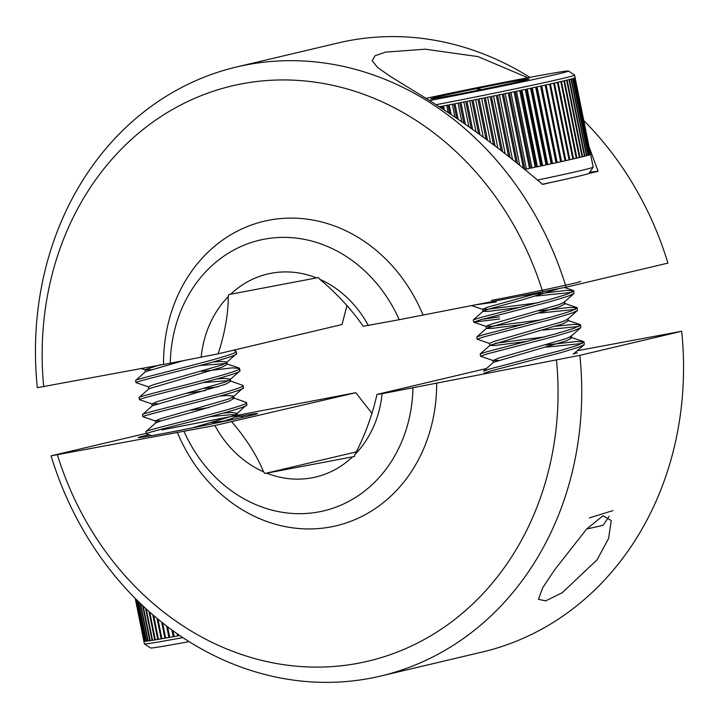 <?xml version="1.0" encoding="UTF-8"?>
<svg xmlns="http://www.w3.org/2000/svg" width="719" height="719" viewBox="0 0 719 719"><rect width="100%" height="100%" fill="white"/><g stroke="black" fill="none" stroke-linecap="round" stroke-linejoin="round"><path stroke-width="1.08" d="M551.94 182.222L542.557 184.441C507.326 153.992 470.253 126.382 431.31 101.613L390.75 76.654L377.664 67.577L372.199 60.702L374.985 55.803L385.402 52.136L425.199 49.198L477.973 56.594L527.081 77.409M589.733 172.344A99.968 1.923 168.6 0 1 598.127 171.302L588.735 173.522M589.05 146.784L598.127 171.302M580.745 281.354A60.845 1.168 168.6 0 1 551.087 288.373A60.845 1.168 168.6 0 1 491.401 300.407M583.756 120.54A312.945 270.739 -103.3 0 1 667.942 263.109L566.114 287.187L399.234 319.694A139.082 120.334 -103.3 0 0 264.134 239.211A139.082 120.334 -103.3 0 0 170.259 363.212L218.154 353.829L342.028 324.539L346.98 305.548M368.362 325.563A104.318 90.243 -103.3 0 0 319.694 279.242C336.6 293.253 351.115 308.927 363.23 326.264L399.234 319.694M170.259 363.212L37.316 387.685A312.945 270.739 76.7 0 1 236.578 66.975A312.945 270.739 76.7 0 1 566.114 287.187M319.694 279.242L318.382 277.561L228.777 294.583L228.22 296.632C228.309 313.7 224.957 332.771 218.154 353.829M529.921 77.355A312.945 270.739 -103.3 0 0 338.397 42.897L236.578 66.975M228.22 296.632A104.318 90.243 -103.3 0 0 201.14 357.343M316.513 277.911A104.318 90.243 -103.3 0 0 230.646 294.233M163.537 364.093A156.472 135.37 76.7 0 1 269.185 220.167A156.472 135.37 76.7 0 1 422.934 314.796M542.755 292.022A295.554 255.703 -103.3 0 0 241.692 83.853A295.554 255.703 -103.3 0 0 43.715 386.867M577.447 352.948A43.464 0.836 -11.4 0 0 574.589 353.218M554.619 569.861L586.686 529.031L602.917 515.757L611.24 520.547L608.607 538.414L597.049 559.831L562.303 592.681L545.64 600.877L538.45 599.322L542.719 587.738L554.619 569.861M149.076 434.734A60.845 1.168 -11.4 0 0 138.255 437.601A60.845 1.168 -11.4 0 0 168.21 432.595A60.845 1.168 -11.4 0 0 227.896 420.561A60.845 1.168 -11.4 0 0 257.555 413.551A60.845 1.168 -11.4 0 0 235.338 417.101M146.263 433.332L51.058 455.846L214.882 425.504L355.77 392.7L237.881 415.223M237.513 415.294L161.865 429.908M486.43 368.532L376.972 394.416L382.104 393.715L579.865 355.348A312.945 270.739 76.7 0 1 380.603 676.058A312.945 270.739 76.7 0 1 51.058 455.846M380.603 676.058L482.422 651.989A312.945 270.739 -103.3 0 0 681.684 331.27L579.865 355.348M681.684 331.27L577.456 350.683M231.904 421.99C246.275 438.788 256.827 455.397 263.549 471.817L264.853 473.506L354.458 456.475L355.015 454.435C365.09 434.95 372.406 414.953 376.972 394.416M355.77 392.7L372.02 413.407M356.273 451.883L264.853 473.506M214.882 425.504A104.318 90.243 -103.3 0 0 263.549 471.817M184.001 431.364A139.082 120.334 -103.3 0 0 319.101 511.847A139.082 120.334 -103.3 0 0 412.976 387.847M355.015 454.435A104.318 90.243 -103.3 0 0 382.104 393.715M266.722 473.147A104.318 90.243 -103.3 0 0 352.589 456.826M436.676 382.957A156.472 135.37 76.7 0 1 331.028 526.883A156.472 135.37 76.7 0 1 177.278 432.254M57.457 455.028A295.554 255.703 -103.3 0 0 358.511 663.197A295.554 255.703 -103.3 0 0 556.497 360.183M223.447 413.074L231.401 412.508L237.099 413.236L236.74 413.883L246.887 404.617C250.814 408.104 142.739 432.838 146.343 433.755L151.754 435.633M194.714 427.239L198.264 426.7M228.957 420.336L211.808 422.538M142.91 416.714L142.479 414.584C138.875 413.677 246.95 388.943 243.022 385.447L243.453 387.577C247.381 391.073 139.306 415.807 142.91 416.714L155.466 421.019L161.191 420.786M191.272 410.198L208.798 407.628M146.343 433.755L145.921 431.625C142.317 430.708 250.383 405.983 246.455 402.487L233.513 397.868L234.097 398.326L229.064 401.22L194.993 411.448L160.831 420.894L155.699 422.997L155.466 421.019M240.011 370.528L240.011 370.537C243.939 374.033 135.873 398.766 139.477 399.674L152.024 403.979L157.758 403.745M187.839 393.158L205.364 390.588M243.022 385.447L230.08 380.827M218.136 386.732L204.933 388.458M213.139 361.954L221.093 361.396L226.8 362.115L226.431 362.762L236.578 353.496C240.506 356.992 132.431 381.726 136.044 382.634L148.59 386.939M139.477 399.674L139.046 397.544C135.442 396.636 243.516 371.903 239.589 368.407L239.688 371.112L229.873 379.803L225.2 382.059L156.967 401.723L152.024 403.979M239.58 368.407L232.39 367.867L201.5 371.417M136.035 382.634L135.612 380.504C132.008 379.596 240.074 354.862 236.147 351.366L233.432 350.216M145.921 431.625L155.816 422.781M243.453 387.577L233.307 396.843L228.633 399.09L160.4 418.764L155.268 420.867M142.479 414.584L152.383 405.75L225.631 384.189L230.664 381.286L230.233 379.156L229.873 379.803M139.046 397.544L148.95 388.709L222.198 367.148L227.222 364.245L226.8 362.115M135.612 380.504L145.508 371.669L182.905 360.803M135.244 598.415L143.89 641.321A95.618 1.842 168.6 0 1 143.854 641.285A95.618 1.842 168.6 0 1 143.854 641.276A95.618 1.842 168.6 0 1 143.872 641.231M143.854 641.285L144.366 643.838A95.618 1.842 -11.4 0 0 144.393 643.873A95.618 1.842 -11.4 0 0 182.851 637.591M135.289 598.469L144.249 641.276M135.702 598.882L144.267 641.366A95.618 1.842 168.6 0 1 143.935 641.339M135.855 599.035L144.393 641.366L145.022 641.249M136.682 599.862L145.04 641.33A95.618 1.842 168.6 0 1 144.393 641.366M136.934 600.113L145.247 641.321L146.2 641.141M138.174 601.336L146.218 641.222A95.618 1.842 168.6 0 1 145.247 641.321M138.533 601.686L146.496 641.186L147.763 640.944M140.169 603.268L147.781 641.024A95.618 1.842 168.6 0 1 146.496 641.186M140.627 603.708L148.141 640.971L149.714 640.674M142.65 605.632L149.723 640.746A95.618 1.842 168.6 0 1 148.141 640.971M143.198 606.153L150.163 640.683L152.033 640.314M145.597 608.373L152.051 640.395A95.618 1.842 168.6 0 1 150.163 640.683M146.236 608.966L152.563 640.314L154.729 639.892M148.995 611.456L154.738 639.964A95.618 1.842 168.6 0 1 152.563 640.314M149.723 612.103L155.322 639.865L157.776 639.38M152.814 614.808L157.785 639.452A95.618 1.842 168.6 0 1 155.322 639.865M153.632 615.5L158.441 639.344L161.155 638.805M157.039 618.385L161.173 638.876A95.618 1.842 168.6 0 1 158.441 639.344M157.928 619.122L161.892 638.751L164.876 638.157M161.64 622.133L164.885 638.22A95.618 1.842 168.6 0 1 161.892 638.751M162.602 622.897L165.667 638.086L168.902 637.438M166.592 626.006L168.911 637.501A95.618 1.842 168.6 0 1 165.667 638.086M167.626 626.788L169.756 637.349L173.216 636.648M171.868 629.943L173.234 636.719A95.618 1.842 168.6 0 1 169.756 637.349M172.955 630.734L174.133 636.558L177.827 635.875A95.618 1.842 168.6 0 1 174.133 636.558M177.431 633.915L177.827 635.875M178.573 634.706L178.779 635.695L179.741 635.506A95.618 1.842 168.6 0 1 178.779 635.695M160.445 364.686L144.959 369.755L150.891 369.665M226.431 362.762L221.767 365.018L153.524 384.683L148.393 386.795L148.824 388.925M216.572 378.994L224.535 378.437L230.233 379.156M220.014 396.034L227.968 395.468L233.666 396.196L233.307 396.843M236.74 413.883L232.075 416.13L192.144 427.931M200.304 365.477L225.227 363.544M203.738 382.517L228.669 380.585M232.102 397.616L233.513 397.868M210.604 416.589L231.833 414.638L236.946 414.908L237.531 415.366L232.507 418.26L221.425 421.936M144.393 643.873L150.532 647.954A90.405 1.744 -11.4 0 0 189.079 641.609M177.233 633.781L177.656 635.839M455.163 93.039A50.186 0.971 -11.4 0 0 437.197 97.02A50.186 0.971 -11.4 0 0 430.681 98.845A50.186 0.971 -11.4 0 0 437.323 97.982A50.186 0.971 -11.4 0 0 479.986 89.866A50.186 0.971 -11.4 0 0 522.533 80.798A50.186 0.971 -11.4 0 0 529.058 79.009A50.186 0.971 -11.4 0 0 522.416 79.836A50.186 0.971 -11.4 0 0 479.744 87.943A50.186 0.971 -11.4 0 0 455.163 93.039M590.605 154.351A95.618 1.842 -11.4 0 0 590.569 154.315L575.128 77.724L590.587 154.414A95.618 1.842 -11.4 0 0 590.605 154.351L593.184 167.132A95.618 1.842 168.6 0 1 593.175 167.168L589.095 173.315A90.405 1.744 168.6 0 1 544.984 183.713A90.405 1.744 168.6 0 1 542.36 184.271M593.175 167.168A95.618 1.842 168.6 0 1 546.521 178.168A95.618 1.842 168.6 0 1 537.408 180.101M426.097 98.332A90.405 1.744 168.6 0 1 435.363 96.346A90.405 1.744 168.6 0 1 568.468 71.01A90.405 1.744 168.6 0 1 524.367 81.472A90.405 1.744 168.6 0 1 429.567 100.507M568.468 71.01L574.607 75.091A95.618 1.842 168.6 0 1 574.634 75.118A95.618 1.842 168.6 0 1 527.962 86.154A95.618 1.842 168.6 0 1 436.145 104.686M474.306 305.027L496.281 301.935M499.292 316.836L482.548 319.254M573.798 290.88L573.906 293.586L567.731 296.318L549.343 301.872L480.319 319.847L473.686 322.148L473.336 319.883L479.888 317.717L548.912 299.742L567.3 294.188L573.798 290.88L566.599 290.341L524.061 295.572M473.686 322.148L499.714 318.966M577.231 307.921L577.339 310.626L571.165 313.358L552.785 318.912L483.752 336.887L477.128 339.188L476.769 336.923L483.321 334.757L552.354 316.782L570.733 311.228L577.231 307.921L570.032 307.381L539.151 310.932M477.128 339.188L489.675 343.493M580.664 324.961L580.772 327.666L574.598 330.389L556.218 335.953L487.185 353.928L480.562 356.229L480.211 353.964L486.754 351.798L555.787 333.823L574.166 328.259L580.664 324.961L580.152 324.557L573.474 324.422L555.787 326.246M480.562 356.229L493.108 360.534L498.051 358.278L566.284 338.604L570.958 336.357L580.772 327.666M483.563 371.139L490.196 368.838L559.22 350.863L577.609 345.3L584.107 342.001L576.908 341.462L546.018 345.012M584.107 342.001L584.214 344.698L578.031 347.43L559.652 352.993L490.619 370.968L483.995 373.269M536.14 296.021L571.991 292.354M539.574 313.062L575.425 309.395M543.016 330.102L578.858 326.435M546.449 347.142L582.3 343.466M609.11 516.296L603.277 525.077A34.773 0.665 168.6 0 1 586.722 528.986M612.903 510.598L589.4 517.923M540.724 166.071L525.256 89.399A95.618 1.842 -11.4 0 1 520.862 90.324L536.329 167.006A95.618 1.842 -11.4 0 0 540.724 166.071L537.39 166.727L521.94 90.1M535.206 167.239L519.747 90.567A95.618 1.842 -11.4 0 1 515.217 91.511L530.676 168.192A95.618 1.842 -11.4 0 0 535.206 167.239L531.961 167.869L516.512 91.241M529.535 168.435L514.076 91.753A95.618 1.842 -11.4 0 1 509.429 92.724L524.888 169.396A95.618 1.842 -11.4 0 0 529.535 168.435L526.389 169.037L510.939 92.409M523.486 168.525L508.252 92.967A95.618 1.842 -11.4 0 1 503.516 93.946L517.581 163.689M516.098 162.485L502.32 94.189A95.618 1.842 -11.4 0 1 497.512 95.178L510.122 157.695M508.621 156.499L496.299 95.429A95.618 1.842 -11.4 0 1 491.436 96.418L502.599 151.763M501.089 150.586L490.214 96.67A95.618 1.842 -11.4 0 1 485.325 97.667L495.058 145.939M493.549 144.789L484.094 97.91A95.618 1.842 -11.4 0 1 479.187 98.898L487.527 140.25M486.026 139.127L477.964 99.15A95.618 1.842 -11.4 0 1 473.066 100.13L480.04 134.714M478.548 133.626L471.844 100.372A95.618 1.842 -11.4 0 1 466.973 101.343L472.626 129.357M471.152 128.315L465.768 101.577A95.618 1.842 -11.4 0 1 460.951 102.529L465.319 124.198M463.872 123.192L459.756 102.772A95.618 1.842 -11.4 0 1 455.01 103.698L458.147 119.246M456.727 118.276L453.833 103.931A95.618 1.842 -11.4 0 1 449.186 104.839L451.137 114.501M449.752 113.584L448.036 105.055A95.618 1.842 -11.4 0 1 443.497 105.936L444.315 109.989M442.976 109.108L442.383 106.151A95.618 1.842 -11.4 0 1 439.327 106.736M541.802 165.846A95.618 1.842 -11.4 0 0 543.941 165.388A95.618 1.842 -11.4 0 0 546.045 164.939L530.586 88.266A95.618 1.842 -11.4 0 1 528.483 88.716A95.618 1.842 -11.4 0 1 526.344 89.165L541.802 165.846L542.647 165.604L527.198 88.985M551.158 163.842L535.7 87.161A95.618 1.842 -11.4 0 1 531.629 88.042L547.087 164.723A95.618 1.842 -11.4 0 0 551.158 163.842L547.707 164.525L532.258 87.907M556.039 162.782L540.58 86.109A95.618 1.842 -11.4 0 1 536.698 86.954L552.156 163.626A95.618 1.842 -11.4 0 0 556.039 162.782L552.543 163.483L537.093 86.864M560.667 161.775L545.209 85.094A95.618 1.842 -11.4 0 1 541.524 85.903L556.991 162.575A95.618 1.842 -11.4 0 0 560.667 161.775L557.144 162.476L541.695 85.867M565.026 160.804L549.568 84.132A95.618 1.842 -11.4 0 1 546.098 84.896L561.566 161.577A95.618 1.842 -11.4 0 0 565.026 160.804L561.548 161.505M569.089 159.897L553.63 83.215A95.618 1.842 -11.4 0 1 550.403 83.943L565.862 160.616A95.618 1.842 -11.4 0 0 569.089 159.897L565.844 160.553M572.845 159.043L557.378 82.361A95.618 1.842 -11.4 0 1 554.403 83.045L569.861 159.717A95.618 1.842 -11.4 0 0 572.845 159.043L569.852 159.654M575.119 77.733A95.618 1.842 -11.4 0 0 575.146 77.679L574.634 75.118M590.542 154.441L575.083 77.769A95.618 1.842 -11.4 0 1 574.778 77.922L590.236 154.603A95.618 1.842 -11.4 0 0 590.542 154.441L590.218 154.513M590.119 154.648L574.661 77.976A95.618 1.842 -11.4 0 1 574.032 78.2L589.49 154.873A95.618 1.842 -11.4 0 0 590.119 154.648L589.472 154.792M589.292 154.936L573.834 78.263A95.618 1.842 -11.4 0 1 572.89 78.551L588.349 155.223A95.618 1.842 -11.4 0 0 589.292 154.936L588.331 155.142M588.07 155.304L572.612 78.632A95.618 1.842 -11.4 0 1 571.353 78.973L586.812 155.655A95.618 1.842 -11.4 0 0 588.07 155.304L586.794 155.574M586.461 155.753L571.003 79.072A95.618 1.842 -11.4 0 1 569.43 79.476L584.898 156.158A95.618 1.842 -11.4 0 0 586.461 155.753L584.88 156.086M584.466 156.266L569.008 79.593A95.618 1.842 -11.4 0 1 567.138 80.061L582.597 156.733A95.618 1.842 -11.4 0 0 584.466 156.266L582.588 156.661M582.093 156.859L566.635 80.177A95.618 1.842 -11.4 0 1 564.478 80.708L579.936 157.38A95.618 1.842 -11.4 0 0 582.093 156.859L579.918 157.308M579.361 157.524L563.894 80.843A95.618 1.842 -11.4 0 1 561.458 81.418L576.917 158.099A95.618 1.842 -11.4 0 0 579.361 157.524L576.899 158.027M576.27 158.252L560.811 81.571A95.618 1.842 -11.4 0 1 558.097 82.2L573.555 158.881A95.618 1.842 -11.4 0 0 576.27 158.252L573.537 158.809M483.644 370.995L493.468 362.295L566.716 340.734L571.749 337.84L569.754 337.13M527.243 341.363L495.517 345.426L489.909 345.471L489.486 343.34L494.609 341.237L562.851 321.573L567.516 319.317L577.339 310.626M480.211 353.964L490.034 345.255L563.283 323.694L568.307 320.8L567.884 318.67M523.809 324.323L492.084 328.385L486.475 328.43L486.044 326.3L491.176 324.197L559.418 304.532L564.082 302.277L573.906 293.586M476.769 336.923L486.592 328.224L559.84 306.662L564.873 303.76L564.289 303.301L576.71 307.516M520.367 307.283L488.641 311.345L483.042 311.399L482.611 309.269L487.743 307.157L540.895 292.372M473.336 319.883L483.159 311.183L488.174 309.287L522.336 299.841L558.618 288.741M573.151 354.188L584.214 344.698M498.842 360.3L493.108 360.534M544.391 336.932L495.409 343.26M540.958 319.901L491.652 326.255L486.044 326.3M537.524 302.861L488.219 309.215L482.611 309.269M480.13 89.839L479.744 87.943L476.697 90.531M437.395 97.964L437.197 97.02M441.691 108.272L441.304 106.358M448.207 112.55L446.742 105.307M454.92 117.053L452.332 104.219M461.805 121.763L458.048 103.105M468.842 126.67L463.854 101.954M475.996 131.784L469.75 100.795M483.24 137.059L475.681 99.608M490.538 142.506L481.649 98.404M497.872 148.096L487.608 97.2M505.196 153.803L493.54 95.995M512.494 159.591L499.426 94.791M519.72 165.433L505.232 93.587M526.389 169.037L524.888 169.396M531.961 167.869L530.676 168.192M537.39 166.727L536.329 167.006M546.045 164.939L542.647 165.604M547.707 164.525L547.087 164.723M246.887 404.617L246.455 402.487M236.578 353.496L236.147 351.366M144.959 369.755L145.391 371.885M151.835 403.826L152.266 405.956M233.666 396.196L234.097 398.326M237.099 413.236L237.531 415.366M140.78 368.416L145.157 369.899M226.638 363.787L239.068 368.002M236.946 414.908L243.543 417.146M574.957 353.739L574.814 353.029M493.351 362.511L492.919 360.381M571.749 337.84L571.317 335.71M564.873 303.76L564.442 301.629M583.585 341.597L571.165 337.382M580.152 324.557L567.722 320.341M573.277 290.476L564.541 287.51M486.242 326.453L473.812 322.247M482.809 309.413L471.466 305.575"/></g></svg>
